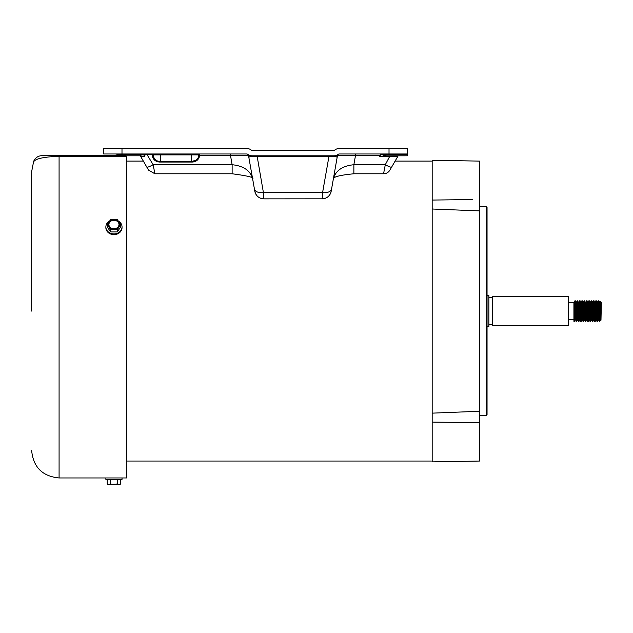 <?xml version="1.0" encoding="UTF-8"?>
<svg xmlns="http://www.w3.org/2000/svg" width="633" height="633" viewBox="0 0 633 633"><rect width="100%" height="100%" fill="white"/><g stroke="black" fill="none" stroke-linecap="round" stroke-linejoin="round"><path stroke-width="0.95" d="M334.889 149.958L334.897 149.95A7.319 7.319 0 0 1 339.288 148.486L389.018 148.486L389.018 153.977L339.288 153.977A1.828 1.828 0 0 0 338.188 154.341A7.319 7.319 0 0 1 333.805 155.805L252.195 155.805A7.319 7.319 0 0 1 247.804 154.341A1.828 1.828 0 0 0 246.712 153.977L121.995 153.977L121.995 148.486L246.712 148.486A7.319 7.319 0 0 1 251.095 149.95L251.095 149.95A1.828 1.828 0 0 0 252.195 150.314L333.805 150.314A1.828 1.828 0 0 0 334.897 149.95L334.984 149.886M432.181 161.106L395.095 161.106L395.546 160.339L389.888 170.127A7.319 7.319 0 0 1 383.558 173.782L385.299 164.715L353.871 164.715L353.871 173.782L383.558 173.782M333.369 178.838L337.484 155.489L355.501 155.489L353.871 164.715C342.429 165.909 335.593 170.617 333.369 178.838L331.178 191.285A9.147 9.115 -170 0 1 322.173 198.809L322.577 192.614L263.415 192.614L263.858 198.857C259.024 198.517 256.009 195.993 254.822 191.285L252.63 178.838C250.423 170.633 243.594 165.925 232.129 164.715L232.129 173.782L154.887 173.782L148.557 170.127L141.119 157.245M263.858 198.857L322.173 198.809M257.061 155.805L263.415 192.614A9.147 5.191 170 0 1 254.411 188.958L248.508 155.489L230.499 155.489L232.129 164.715L153.146 164.715L154.721 172.92M397.326 157.245L397.896 156.264A0.918 0.918 0 0 1 398.687 155.805L398.379 155.805A0.918 0.878 -90 0 0 397.627 156.248L379.753 156.557L385.086 155.837L407.304 155.805L407.304 148.486L389.018 148.486M121.995 148.486L103.709 148.486L103.709 153.977L121.995 153.977M397.896 156.264L389.888 170.127M380.805 156.446A6.401 1.298 -131.2 0 1 379.974 155.544L379.753 156.557L379.847 155.489L355.501 155.489L355.501 153.977M391.637 167.104A7.319 1.108 -150 0 1 385.299 164.715L390.007 155.805M338.188 154.341L337.484 155.489L331.178 191.285C329.983 195.993 326.976 198.517 322.142 198.857M331.581 188.958A9.147 5.191 -170 0 1 322.577 192.614L328.931 156.58L330.766 156.565C334.841 156.588 336.97 156.842 337.167 157.316L336.851 156.952A7.319 4.929 -170 0 0 337.484 155.489M263.826 198.809A9.147 9.115 170 0 1 254.822 191.285L254.411 188.958M247.804 154.341L248.508 155.489L252.638 178.87C254.482 177.493 247.645 175.8 232.129 173.782M198.097 157.815L198.778 155.552L199.688 155.489C198.912 159.508 196.491 161.692 192.408 162.048L159.492 162.048C155.069 161.589 152.632 159.144 152.173 154.729L147.101 154.729L153.146 164.715A7.319 1.108 150 0 1 146.809 167.104M389.018 153.977L407.304 153.977M248.001 154.515A1.828 1.828 0 0 0 246.712 153.977M339.288 153.977A1.828 1.828 0 0 0 337.99 154.515M122.723 155.18L115.459 153.977L126.513 155.805L131.142 155.805L126.75 155.805L126.75 156.28L59.083 156.28C33.074 157.245 34.72 161.811 33.652 161.336C34.704 161.795 33.177 157.229 59.083 156.28L59.083 155.623L42.126 155.623L124.725 155.623M381.319 153.977A0.918 0.665 -90 0 1 381.786 154.238L381.319 154.31A0.918 0.546 90 0 0 380.892 153.977L379.855 155.528M328.931 155.805L328.931 156.58L255.234 156.565C251.159 156.588 249.022 156.842 248.832 157.316L249.149 156.952A7.319 4.929 170 0 1 248.508 155.489M198.778 155.552L198.809 154.887A0.918 0.918 0 0 1 199.727 153.977L199.688 155.489L230.499 155.489L230.499 153.977M147.101 153.977L147.101 154.729L145.661 154.634A6.401 0.862 140.6 0 1 143.351 156.232L140.819 156.248A0.918 0.878 -90 0 0 140.067 155.805L139.758 155.805A0.918 0.918 0 0 1 140.55 156.264M159.492 162.048L159.492 161.288L160.402 161.288L159.492 161.288A6.401 6.401 0 0 1 153.091 154.887L154.199 158.495M191.498 153.977L191.498 154.887L198.809 154.887A6.401 6.401 0 0 1 192.408 161.288L196.23 160.022M152.173 154.729L153.091 154.887A0.918 0.918 0 0 0 152.173 153.977L152.173 154.729M154.911 159.366L156.612 160.608M407.304 154.207L383.345 154.207A6.401 4.803 90 0 0 386.526 155.805M407.304 155.805L391.827 155.805M352.866 148.486L339.288 148.486M145.535 153.977L145.661 154.634L140.344 154.207M249.149 156.952L252.195 155.805M333.805 155.805L336.851 156.952M382.894 153.977A0.918 0.688 90 0 1 383.345 154.207L381.786 154.238A6.401 5.475 -119 0 0 385.086 155.837M126.513 155.805L139.758 155.805M140.289 153.977L140.289 155.805L131.142 155.805M381.319 154.31L380.006 155.473M140.067 155.805L143.351 156.232M160.402 153.977L160.402 154.887L191.498 154.887L191.498 161.288L160.402 161.288L160.402 154.887L153.091 154.887A0.918 0.918 0 0 0 152.173 153.977M392.531 156.438L393.734 156.383M141.824 156.264L142.623 156.296M143.588 156.335L144.704 156.383M252.195 150.314A1.828 1.828 0 0 1 251.095 149.95A7.319 7.319 0 0 0 246.712 148.486L230.499 148.486M142.971 154.278L143.659 154.325M331.13 150.314L333.805 150.314M487.046 326.62L488.874 326.62L488.874 295.532L487.046 295.532M492.529 296.632L492.529 325.528L568.426 325.528L568.426 296.632L492.529 296.632M577.66 320.061L576.046 321.303L574.906 300.833L574.527 305.794M576.647 321.319L575.777 303.832L575.508 300.857L574.906 300.833M575.191 303.832L574.906 311.08M577.81 311.08L577.225 300.833L576.473 302.115L577.636 320.037L578.364 321.303L577.81 311.08M580.334 316.358L579.986 320.061L578.966 321.319L578.095 303.832L577.826 300.857L577.225 300.833M580.129 311.08L579.551 300.833L578.799 302.115L579.963 320.037L580.69 321.303L580.129 311.08M584.631 320.061L583.009 321.303L581.869 300.833L581.126 302.115L582.305 320.061L581.292 321.319L580.421 303.832L580.152 300.857L579.551 300.833M583.618 321.319L582.74 303.832L582.471 300.857L581.869 300.833M584.773 311.08L584.196 300.833L583.444 302.115L584.607 320.037L585.335 321.303L584.773 311.08M586.807 319.38L585.936 321.319L585.066 303.832L584.797 300.857L584.196 300.833M587.1 311.08L586.514 300.833L585.77 302.115L586.926 320.037L587.661 321.303L587.1 311.08M588.769 312.979L588.263 321.319L587.392 303.832L587.123 300.857L586.514 300.833M589.418 311.08L588.84 300.833L588.089 302.115L589.252 320.037L589.98 321.303L589.418 311.08M591.451 319.38L590.581 321.319L589.711 303.832L589.442 300.857L588.84 300.833M591.744 311.08L591.167 300.833L590.415 302.115L591.57 320.037L592.306 321.303L591.744 311.08M593.287 316.358L592.907 321.319L592.037 303.832L591.768 300.857L591.167 300.833M594.063 311.08L593.485 300.833L592.733 302.115L593.896 320.037L594.624 321.303L594.063 311.08M596.246 320.061L595.226 321.319L594.355 303.832L594.086 300.857L593.485 300.833M596.389 311.08L595.811 300.833L595.06 302.115L596.223 320.037L596.951 321.303L596.389 311.08M598.565 320.061L597.552 321.319L596.682 303.832L596.413 300.857L595.811 300.833M598.715 311.08L598.13 300.833L597.378 302.115L598.541 320.037L599.269 321.303L598.715 311.08M599.886 311.08L599.886 321.311L599 303.832L598.731 300.857L598.13 300.833M575.191 319.38L574.321 321.319L573.917 315.701L573.917 321.319L574.321 321.319M578.966 321.319L578.364 321.303M581.292 321.319L580.69 321.303M585.936 321.319L585.335 321.303M588.263 321.319L587.661 321.303M590.581 321.319L589.98 321.303M591.095 312.979L590.961 316.358M592.907 321.319L592.306 321.303M595.226 321.319L594.624 321.303M597.552 321.319L596.951 321.303M600.741 319.38L599.886 321.311L599.269 321.303M600.986 320.219L601.35 302.297L600.234 301.197L600.97 320.219L599.728 302.091L598.731 300.857M574.883 300.857L573.917 302.091L573.917 315.701M574.178 302.091L575.049 317.426L576.046 321.303M582.305 320.061L582.653 316.358M585.644 302.772L585.77 302.115M587.97 302.772L587.828 302.091M592.615 302.772L592.733 302.115M597.259 302.772L597.117 302.091M600.234 301.197L599.728 302.091M600.622 320.037L599.459 302.115M598.28 320.061L597.402 304.726L596.413 300.857M595.954 320.061L595.083 304.726L594.086 300.857M593.778 319.38L592.496 302.115L591.768 300.857M591.333 320.037L590.439 304.726L589.442 300.857M588.279 321.303L589.006 320.037L588.112 304.726L587.123 300.857M586.688 320.037L585.794 304.726L584.797 300.857M584.338 320.061L583.468 304.726L583.207 302.115L582.471 300.857M582.02 320.061L581.149 304.726L580.152 300.857M579.693 320.061L578.823 304.726L577.826 300.857M577.375 320.061L576.505 304.726L575.508 300.857M575.073 320.037L573.917 302.123M600.408 318.921L600.598 317.37M31.65 311.08L31.65 171.622L31.65 311.08M54.565 156.383L59.083 156.28L59.083 477.962C42.419 476.332 33.28 467.194 31.65 450.53M110.142 477.962L117.762 477.962M118.521 477.962L126.75 477.962L126.75 156.28M105.869 477.962L105.869 479.403L122.034 479.403L122.034 477.962L59.083 477.962M108.868 484.514L117.303 483.992L118.98 484.514L120.658 483.992L120.658 479.403M117.303 479.403L117.303 483.992M110.601 479.403L110.601 483.992L113.948 484.514L119.756 484.514L120.658 483.992M107.246 479.403L107.246 483.992L108.923 484.514L110.601 483.992M108.923 484.514L107.246 483.992L108.14 484.514L113.948 484.514M105.869 226.915L105.869 227.635A8.087 7.003 0 0 0 113.948 234.629A8.087 7.003 0 0 0 122.034 227.635L122.034 226.915A8.087 7.003 180 0 1 113.948 233.909A8.087 7.003 180 0 1 105.869 226.915A8.087 7.003 180 0 1 109.43 221.115M118.474 221.115A8.087 7.003 180 0 1 122.034 226.915M113.948 228.758A5.08 4.399 180 0 1 108.868 224.359A5.08 4.399 180 0 1 113.948 219.96A5.08 4.399 180 0 1 119.028 224.359A5.08 4.399 180 0 1 113.948 228.758M119.028 224.517A5.08 4.399 0 0 0 113.948 220.276A5.08 4.399 0 0 0 108.876 224.517M120.658 224.62L120.658 226.915L117.303 231.939L110.601 231.939L107.246 226.915L107.246 224.62L110.601 219.588L117.303 219.588L120.658 224.62L117.303 229.644L117.303 231.939M110.601 231.939L110.601 229.644L107.246 224.62M117.303 229.644L110.601 229.644M118.98 226.875A5.808 5.032 180 0 1 113.948 229.383A5.808 5.032 180 0 1 108.923 226.875A5.808 5.032 180 0 1 108.923 221.843A5.808 5.032 180 0 1 113.948 219.327A5.808 5.032 180 0 1 118.98 221.843A5.808 5.032 180 0 1 118.98 226.875M486.128 206.556L487.046 207.466L487.046 414.686L486.128 415.596L486.128 206.556L479.727 206.556M143.351 161.106L126.75 161.106M472.416 199.545L432.181 200.068L432.181 160.276L479.727 161.106L479.727 461.046L432.181 461.876L432.181 422.084L479.727 422.67M479.727 411.26L432.181 413.143L432.181 422.084M479.727 210.892L432.181 209.009L432.181 413.143M432.181 200.068L432.181 209.009M198.809 154.887A6.401 6.401 0 0 1 192.408 161.288L192.408 162.048M140.289 154.207L118.347 154.207M254.87 155.805A1.828 0.443 -90 0 1 255.234 156.565M331.13 155.805A1.828 0.443 -90 0 0 330.766 156.565M159.492 161.288A6.401 6.401 0 0 1 153.091 154.887M333.362 178.87C333.464 176.773 340.301 175.08 353.871 173.782M488.874 297.36L492.529 297.36M568.426 302.392L573.917 302.392M488.874 324.792L492.529 324.792M568.426 319.76L573.917 319.76M583.009 321.303L582.281 320.037M593.659 320.037L592.923 321.303M42.126 155.623C38.146 155.805 35.321 157.712 33.652 161.336L31.65 171.622M486.128 415.596L479.727 415.596M126.75 461.046L432.181 461.046"/></g></svg>
